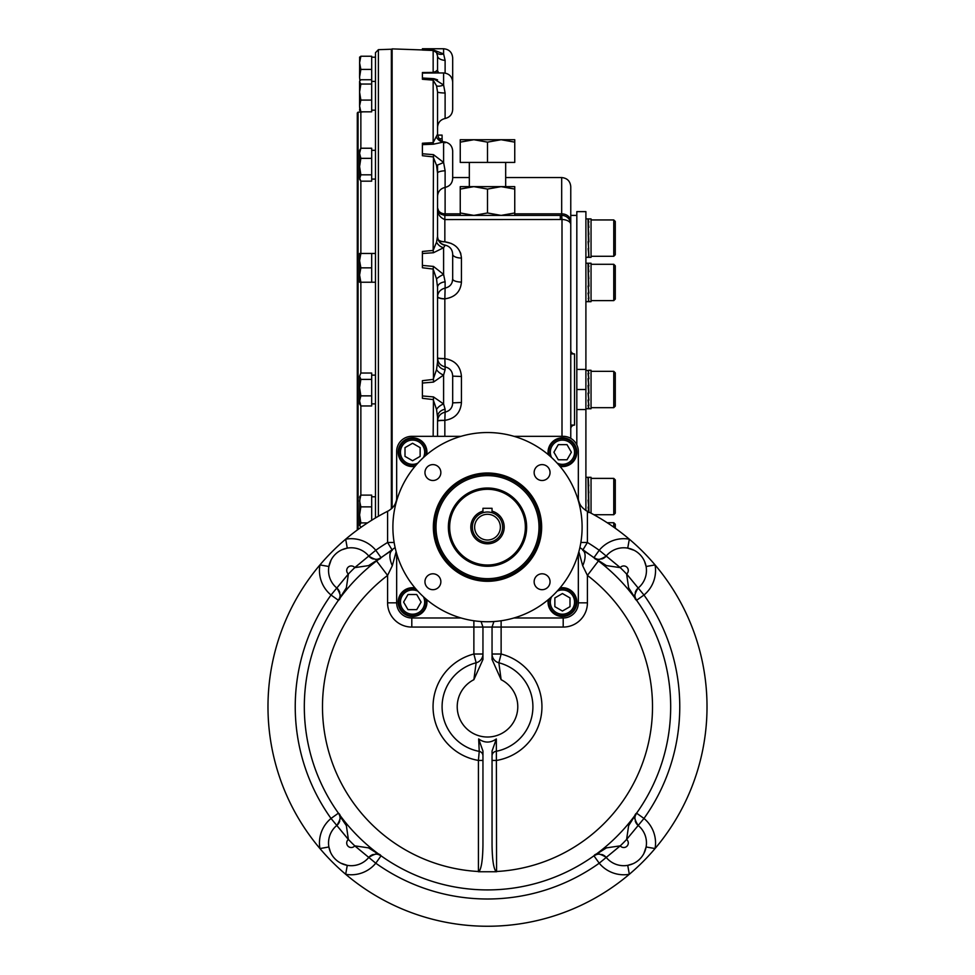 <?xml version="1.0" encoding="UTF-8"?>
<svg xmlns="http://www.w3.org/2000/svg" width="975" height="975" viewBox="0 0 975 975"><rect width="100%" height="100%" fill="white"/><g stroke="black" fill="none" stroke-linecap="round" stroke-linejoin="round"><path stroke-width="1.46" d="M588.9 512.533L588.473 482.198M588.693 477.689L588.035 477.738L588.693 477.653L588.035 477.653L588.693 512.423M585.902 369.44L585.902 211.624L576.822 211.624L576.822 369.44L585.902 369.44L585.902 510.486M585.902 370.281L588.693 370.61L588.035 370.61L588.693 373.401L588.035 373.401L588.693 378.653L588.035 378.653L588.693 385.552L588.035 385.552L588.693 393.047L588.035 393.047L588.693 400.006L588.035 400.006L588.693 405.368L588.035 405.368L588.693 408.318L588.035 408.318L588.693 408.403M585.902 408.732L588.376 408.732M588.242 408.354L588.9 408.354L588.242 405.368M588.242 405.49L588.9 405.49L588.254 400.006M588.693 405.368L588.132 400.006M588.242 400.189L588.9 400.189L588.266 393.047M588.693 400.006L588.071 393.047M588.242 393.254L588.9 393.254L588.242 378.824L588.863 385.747M588.242 378.824L588.9 378.824L588.242 373.523L588.803 378.824M588.242 373.523L588.9 373.523L588.254 371.243M588.242 370.646L588.9 370.646L588.242 370.646M588.693 408.318L588.681 407.696M588.571 370.281L591.045 370.281L591.045 408.732L588.571 408.732M613.763 407.672L615.274 406.161L615.274 372.852L613.763 371.341L613.763 407.672L591.045 407.672M613.763 371.341L591.045 371.341M615.274 528.243L615.274 524.233L613.763 522.722L613.763 527.17M588.571 482.954L588.254 478.298M588.242 477.689L588.9 477.689M588.242 480.565L588.803 485.867M588.681 511.936L588.132 507.061M588.693 507.061L588.071 500.102M588.242 485.867L588.863 492.802M588.571 477.323L591.045 477.323L591.045 513.179M615.274 513.203L613.763 514.715L615.274 513.203L615.274 479.895L613.763 478.384L613.763 514.715L593.872 514.715M588.035 301.275L588.681 300.641M588.693 263.603L588.035 263.64L588.693 263.555L588.035 263.555L588.693 301.275M588.693 298.326L588.132 292.963M588.242 301.275L588.9 301.312L588.242 301.312L588.9 301.312L588.242 298.326M588.242 298.435L588.9 298.435L588.254 292.963M588.242 293.134L588.9 293.134L588.266 286.004M588.693 292.963L588.071 286.004M588.242 286.211L588.9 286.211L588.242 271.769L588.863 278.704M588.242 271.769L588.9 271.769L588.242 266.467L588.803 271.769M588.242 266.467L588.9 266.467L588.254 264.201M588.242 263.603L588.9 263.603M588.571 263.226L591.045 263.226L591.045 301.677L588.571 301.677M613.763 300.617L615.274 299.106L615.274 265.797L613.763 264.286L613.763 300.617L591.045 300.617M588.035 256.925L588.681 256.303M588.035 219.302L588.693 219.217L588.035 219.217L588.693 256.925M588.376 238.119L588.254 234.402M588.9 256.973L588.242 256.973L588.9 256.973L588.266 241.666M588.242 241.861L588.9 241.861L588.242 227.431L588.863 234.366M588.693 248.625L588.071 241.666M588.693 253.988L588.132 248.625M588.242 227.431L588.9 227.431L588.242 222.129L588.803 227.431M588.242 222.129L588.9 222.129L588.254 219.863M588.242 219.253L588.9 219.253M588.571 218.887L591.045 218.887L591.045 257.339L588.571 257.339M613.763 256.279L615.274 254.767L615.274 221.459L613.763 219.948L613.763 256.279L591.045 256.279M588.047 293.134L588.12 293.743M576.822 444.856L576.822 409.561L585.902 409.561M576.822 409.561L576.822 369.44M576.822 389.5L585.902 389.5M570.765 215.402L576.822 215.402M560.32 219.497L560.32 215.402M570.765 425.076L574.543 425.076A3.79 3.79 0 0 0 570.765 428.866A3.79 3.79 0 0 1 574.543 425.076L574.543 353.925L570.765 353.925L570.765 207.651M505.672 177.56L561.685 177.56C567.194 178.096 570.229 181.118 570.765 186.639L570.765 221.374A9.08 7.532 180 0 0 561.685 213.854L514.751 213.854M570.765 438.348L570.765 224.494A9.08 9.08 0 0 0 561.685 215.402L562.002 219.497A9.08 4.997 0 0 1 570.765 224.494L570.765 221.374M570.765 224.494A9.08 9.08 0 0 0 561.685 215.402L445.112 215.402A7.568 7.568 0 0 1 444.844 215.402L444.844 219.546C439.737 217.571 437.312 213.671 437.543 207.833L437.543 173.16L437.543 236.413L436.532 242.202L433.156 250.441L422.407 251.452L422.407 265.419L433.473 266.419L433.156 269.076L422.407 267.759L422.407 265.419M562.002 436.325L562.002 219.497L445.429 219.558M460.249 189.077L460.249 186.639L473.874 186.639L460.249 189.077L460.249 212.977L473.874 215.402L487.5 212.977L501.126 215.402L514.751 212.977L514.751 189.077L501.126 186.639L487.5 189.077L473.874 186.639L514.751 186.639L514.751 189.077M487.5 212.977L487.5 189.077M514.751 212.977L514.751 215.402M460.249 212.977L460.249 215.402M514.751 142.143L501.126 139.718L514.751 139.718L514.751 162.423L460.249 162.423L460.249 142.143L473.874 139.718L460.249 139.718L460.249 142.143M487.5 142.143L473.874 139.718L501.126 139.718L487.5 142.143L487.5 162.423M437.543 169.991L437.543 173.16L436.532 165.323L433.156 156.89L422.407 155.72L422.407 153.77L433.473 154.659L443.601 162.435L445.112 170.771L445.112 215.402A7.568 7.568 0 0 1 444.844 215.402L444.844 241.824C455.033 243.384 460.566 248.808 461.443 258.07L461.443 282.08C460.578 291.757 455.045 297.338 444.844 298.837L444.844 298.886A7.568 2.194 -0 0 1 437.543 296.692L437.543 296.437A7.568 2.194 -178.2 0 0 444.844 298.837L445.112 288.076C449.938 286.942 452.461 283.908 452.68 278.96L452.181 282.153M452.68 402.87L452.68 376.131C452.473 371.231 449.95 368.136 445.112 366.868L444.844 358.642A7.568 0.743 -1.7 0 1 437.543 358.13L437.543 357.849A7.568 0.743 180 0 0 444.844 358.605L444.844 358.642C455.033 360.299 460.566 366.247 461.443 376.508L461.443 402.492C460.578 412.742 455.045 418.702 444.844 420.359L444.844 420.408A7.568 0.743 0 0 0 437.543 421.151L437.543 420.871A7.568 0.743 -178.3 0 1 444.844 420.359L445.112 412.145C449.938 410.877 452.461 407.782 452.68 402.87L461.443 402.492M444.844 215.402C439.737 214.171 437.312 211.648 437.543 207.833L439.274 212.66M460.883 254L460.212 252.135M456.41 246.809L455.288 245.846M451.254 243.445L444.844 241.824A7.568 3.559 -2 0 1 438.445 240.118M437.543 236.169C437.897 240.996 440.42 243.982 445.112 245.127L445.112 245.127C449.804 246.285 452.327 249.271 452.68 254.085L452.68 278.96A9.08 3.12 180 0 0 461.443 282.08M392.121 508.194L392.121 48.884L422.407 49.944M433.473 396.91L443.601 403.967L445.112 409.268A9.08 7.91 0 0 0 437.543 417.056L436.532 409.39L433.156 399.579L422.407 398.324L422.407 395.96L433.473 396.91L433.156 436.325M422.407 380.677L433.156 379.421L436.532 369.622L437.543 361.944L437.543 287.332L436.532 278.935L433.156 269.076L433.473 382.102L422.407 383.053L422.407 380.677M422.407 143.24L433.156 142.643L437.543 134.184L437.543 91.93L436.532 85.837L433.156 80.133L422.407 79.268L422.407 78.012L433.473 78.658A9.08 0.792 -85.5 0 1 433.156 80.133L433.156 142.643A9.08 0.951 87 0 0 433.473 144.19L422.407 144.653L422.407 143.24M422.407 72.516L433.156 72.418L437.543 70.834L437.543 55.989L436.532 52.589L433.156 50.468L422.407 50.054L433.156 50.468L433.156 72.418A9.08 1.06 89.6 0 0 433.473 72.991L422.407 72.516M437.543 417.056L437.543 436.325M422.407 395.96L422.407 383.053M437.543 236.413A9.08 9.019 -0 0 0 445.112 245.298L443.601 247.711L433.473 252.732L422.407 253.5M433.473 252.732A9.08 0.707 84.9 0 1 433.156 250.441L433.473 154.659M422.407 153.77L422.407 144.653M422.407 78.012L422.407 73.076L437.239 72.954M422.407 50.054L433.473 49.981A9.08 1.012 -87.8 0 1 433.156 50.468M422.407 49.676L422.407 48.75L443.601 48.75C449.109 49.286 452.144 52.321 452.68 57.83L452.68 85.337M437.543 164.994L437.543 196.365C437.897 191.551 440.42 188.565 445.112 187.407C449.804 186.262 452.327 183.276 452.68 178.462L452.68 150.954C452.229 145.738 449.426 142.728 444.271 141.887L433.473 144.19M437.543 91.93L437.543 127.457C437.897 122.631 440.42 119.645 445.112 118.499L445.112 93.015A9.08 1.109 0 0 1 437.543 91.93L437.543 103.252M438.275 239.752A7.568 3.571 180 0 0 444.844 241.788L444.844 219.546M452.68 254.256A9.08 3.827 180 0 0 461.443 258.07M452.68 376.131L461.443 376.508M441.443 214.463A7.568 7.568 0 0 1 437.946 210.271A7.568 7.568 0 0 0 441.443 214.463M396.179 501.174A15.137 15.137 0 0 1 394.717 504.818M585.719 510.425L587.413 511.278A219.509 219.509 0 0 1 629.326 874.283A219.509 219.509 0 0 1 319.946 848.555A219.509 219.509 0 0 1 387.587 511.278L389.281 510.425M578.821 501.174A15.137 15.137 0 0 0 580.283 504.818M586.633 510.888C580.942 507.329 578.175 502.832 578.333 497.372M578.333 500.663L578.333 451.462A15.137 15.137 0 0 0 563.197 436.325L513.996 436.325M513.996 617.979L563.197 617.979A15.137 15.137 0 0 0 578.333 602.842L578.333 553.642M548.255 454.618A14.381 14.381 0 0 1 563.233 437.86A14.381 14.381 0 0 1 576.725 453.826A14.381 14.381 0 0 1 560.04 466.403M559.248 465.465A13.626 13.626 0 0 0 576.054 452.217A13.626 13.626 0 0 0 562.429 438.592A13.626 13.626 0 0 0 549.181 455.41M557.164 463.125A12.114 12.114 0 0 0 574.543 452.217A12.114 12.114 0 0 0 559.723 440.42A12.114 12.114 0 0 0 551.533 457.494M558.273 444.649L567.011 444.649L571.387 452.217L567.011 459.786L558.273 459.786L553.91 452.217L558.273 444.649M560.04 587.901A14.381 14.381 0 0 1 576.798 602.891A14.381 14.381 0 0 1 560.832 616.383A14.381 14.381 0 0 1 548.255 599.686M549.181 598.894A13.626 13.626 0 0 0 562.429 615.712A13.626 13.626 0 0 0 576.054 602.087A13.626 13.626 0 0 0 559.248 588.839M551.533 596.81A12.114 12.114 0 0 0 562.429 614.201A12.114 12.114 0 0 0 574.238 599.381A12.114 12.114 0 0 0 557.164 591.179M569.997 597.931L569.997 606.669L562.429 611.033L554.86 606.669L554.86 597.931L562.429 593.556L569.997 597.931M396.667 553.642L396.667 602.842A15.137 15.137 0 0 0 411.803 617.979L461.004 617.979M426.745 599.686A14.381 14.381 0 0 1 411.767 616.444A14.381 14.381 0 0 1 398.275 600.478A14.381 14.381 0 0 1 414.96 587.901M415.752 588.839A13.626 13.626 0 0 0 398.946 602.087A13.626 13.626 0 0 0 412.571 615.712A13.626 13.626 0 0 0 425.819 598.894M417.836 591.179A12.114 12.114 0 0 0 400.457 602.087A12.114 12.114 0 0 0 415.277 613.897A12.114 12.114 0 0 0 423.467 596.81M416.727 609.655L407.989 609.655L403.613 602.087L407.989 594.518L416.727 594.518L421.09 602.087L416.727 609.655M461.004 436.325L411.803 436.325A15.137 15.137 0 0 0 396.667 451.462L396.667 500.663M414.96 466.403A14.381 14.381 0 0 1 398.202 451.413A14.381 14.381 0 0 1 414.168 437.921A14.381 14.381 0 0 1 426.745 454.618M425.819 455.41A13.626 13.626 0 0 0 412.571 438.592A13.626 13.626 0 0 0 398.946 452.217A13.626 13.626 0 0 0 415.752 465.465M423.467 457.494A12.114 12.114 0 0 0 412.571 440.103A12.114 12.114 0 0 0 400.762 454.923A12.114 12.114 0 0 0 417.836 463.125M405.003 456.373L405.003 447.635L412.571 443.272L420.14 447.635L420.14 456.373L412.571 460.748L405.003 456.373M481.089 621.55L482.954 627.071L492.046 627.071L493.911 621.55M579.893 547.56L598.418 560.954L587.413 575.408L582.697 565.756L578.87 551.728M388.367 510.888C394.058 507.329 396.825 502.832 396.667 497.372M582.697 565.756A18.172 8.373 121.3 0 0 582.697 550.241A183.178 183.178 0 0 1 622.72 830.31A183.178 183.178 0 0 1 352.28 830.31A183.178 183.178 0 0 1 376.582 560.954L395.107 547.56M330.488 852.199L328.892 846.97L319.946 848.555A31.797 31.797 0 0 1 331.025 818.452A192.258 192.258 0 0 1 331.025 595.018L336.802 588.01A9.08 9.08 0 0 1 336.814 588.023A9.08 9.08 0 0 0 336.802 588.01A9.08 9.08 0 0 1 339.788 592.617A9.08 9.08 0 0 0 336.802 588.01A22.705 22.705 0 0 1 335.193 554.434A22.705 22.705 0 0 1 368.769 556.043C375.058 560.077 379.153 560.613 381.054 557.651A183.178 183.178 0 0 1 392.303 550.241A18.172 8.373 58.7 0 0 392.303 565.756L387.587 575.408L387.587 602.842L396.667 602.842M392.303 565.756L396.13 551.728M340.738 863.119L347.271 865.349L345.674 874.283A31.797 31.797 0 0 0 375.777 863.204L381.054 855.818L368.562 847.872L354.778 845.849A192.258 192.258 0 0 1 348.392 839.451L346.369 825.679L339.714 815.795M348.355 573.995A27.251 27.251 0 0 1 348.392 574.019L346.369 587.791L338.423 600.295C341.372 598.394 340.836 594.299 336.814 588.023L348.392 574.019A192.258 192.258 0 0 1 354.778 567.633L368.782 556.055A9.08 9.08 0 0 0 373.376 559.028A9.08 9.08 0 0 1 368.782 556.055A9.08 9.08 0 0 1 368.769 556.043L354.754 567.596A4.546 4.546 0 0 0 348.038 567.279A4.546 4.546 0 0 0 348.355 573.995L336.802 588.01A22.705 22.705 0 0 1 335.193 554.434A22.705 22.705 0 0 1 368.769 556.043A9.08 9.08 0 0 1 368.769 556.043L375.777 550.266A31.797 31.797 0 0 0 345.674 539.187L347.271 548.133L342.042 549.729M331.122 559.979L328.892 566.512L319.946 564.915A31.797 31.797 0 0 0 331.025 595.018L338.423 600.295A9.08 9.08 0 0 0 340.08 594.287A9.08 9.08 0 0 1 338.423 600.295L339.727 597.626M644.512 561.283L646.108 566.512L655.054 564.915A31.797 31.797 0 0 1 643.975 595.018A192.258 192.258 0 0 1 643.975 818.452A31.797 31.797 0 0 1 655.054 848.555L646.108 846.97L643.878 853.491M634.262 550.351L627.729 548.133L629.326 539.187A31.797 31.797 0 0 0 599.223 550.266L606.231 556.043C599.942 560.077 595.847 560.613 593.946 557.651A183.178 183.178 0 0 1 622.72 830.31A183.178 183.178 0 0 1 352.28 830.31A183.178 183.178 0 0 1 376.582 560.954L387.587 575.408A165.019 165.019 0 0 0 478.42 871.504L478.42 760.427L482.954 760.427M632.958 863.74L627.729 865.349L629.326 874.283A31.797 31.797 0 0 1 599.223 863.204A192.258 192.258 0 0 1 375.777 863.204L368.769 857.427C375.058 853.393 379.153 852.869 381.054 855.818A9.08 9.08 0 0 0 375.046 854.161A9.08 9.08 0 0 1 381.054 855.818L378.398 854.514M482.954 659.478L473.874 679.697L476.141 662.793L473.874 654.018L482.954 654.018L482.954 659.478L482.954 627.071L473.874 627.071L473.874 654.018A54.454 54.454 0 0 0 478.42 760.427L479.237 751.372L478.664 738.953L482.954 751.067L482.954 844.801C482.759 859.463 481.455 868.359 479.03 871.504M501.126 620.783L501.126 654.018L492.046 654.018A9.08 9.068 180 0 0 498.859 662.793L501.126 679.697L492.046 659.478L492.046 627.071L563.197 627.071L563.197 617.979M487.5 432.534A94.624 94.624 0 0 0 405.563 574.458A94.624 94.624 0 0 0 569.437 574.458A94.624 94.624 0 0 0 487.5 432.534M627.729 865.349A22.705 22.705 0 0 1 606.231 857.427C599.942 853.393 595.847 852.869 593.946 855.818L596.566 854.527M354.754 845.873L368.769 857.427A9.08 9.08 0 0 1 368.782 857.427A22.705 22.705 0 0 1 335.193 859.048A22.705 22.705 0 0 1 336.802 825.459A22.705 22.705 0 0 0 328.892 846.97A22.705 22.705 0 0 1 336.802 825.459C340.836 819.171 341.372 815.088 338.423 813.174A9.08 9.08 0 0 1 340.08 819.183A9.08 9.08 0 0 0 338.423 813.174L331.025 818.452L336.802 825.459A9.08 9.08 0 0 0 339.788 820.865A9.08 9.08 0 0 1 336.814 825.459L348.392 839.451A27.251 27.251 0 0 1 348.355 839.487A4.546 4.546 0 0 0 348.038 846.203A4.546 4.546 0 0 0 354.754 845.873A27.251 27.251 0 0 1 354.778 845.849L368.782 857.427A9.08 9.08 0 0 1 373.376 854.453A9.08 9.08 0 0 0 368.769 857.427A22.705 22.705 0 0 1 335.193 859.048A22.705 22.705 0 0 1 336.802 825.459A9.08 9.08 0 0 1 336.802 825.459L348.355 839.487M626.645 573.995A27.251 27.251 0 0 0 626.608 574.019L628.631 587.791L636.578 600.295C633.628 598.394 634.164 594.299 638.186 588.023L626.608 574.019A192.258 192.258 0 0 0 620.222 567.633L606.218 556.055A9.08 9.08 0 0 1 601.624 559.028A9.08 9.08 0 0 0 606.231 556.043A9.08 9.08 0 0 1 606.218 556.055A22.705 22.705 0 0 1 639.807 554.434A22.705 22.705 0 0 1 638.198 588.01A22.705 22.705 0 0 0 646.108 566.512A22.705 22.705 0 0 1 638.198 588.01A9.08 9.08 0 0 0 635.213 592.617A9.08 9.08 0 0 1 638.198 588.01L626.645 573.995A4.546 4.546 0 0 0 626.962 567.279A4.546 4.546 0 0 0 620.246 567.596A27.251 27.251 0 0 1 620.222 567.633L606.438 565.61L593.946 557.651L599.223 550.266A192.258 192.258 0 0 0 587.413 542.478L587.413 511.278M563.197 627.071A24.217 24.217 0 0 0 587.413 602.842L587.413 575.408A165.019 165.019 0 0 1 496.58 871.504L495.97 871.504C493.545 868.359 492.241 859.463 492.046 844.801L492.046 751.067L496.336 738.953L496.58 871.76L478.42 871.76M496.336 738.953C490.449 743.096 484.563 743.096 478.664 738.953M492.046 755.82A4.546 4.534 -0 0 1 495.763 751.372A45.386 45.386 0 0 0 498.859 662.793L501.126 654.018A54.454 54.454 0 0 1 496.58 760.427L492.046 760.427M487.5 581.307A54.161 54.161 0 0 1 440.602 500.077A54.161 54.161 0 0 1 534.398 500.077A54.161 54.161 0 0 1 487.5 581.307M432.9 464.612A7.946 7.946 0 0 0 426.026 476.531A7.946 7.946 0 0 0 439.786 476.531A7.946 7.946 0 0 0 432.9 464.612M550.046 472.558A7.946 7.946 0 0 0 542.1 464.612A7.946 7.946 0 0 0 534.142 472.558A7.946 7.946 0 0 0 542.1 480.504A7.946 7.946 0 0 0 550.046 472.558M542.1 589.692A7.946 7.946 0 0 0 550.046 581.746A7.946 7.946 0 0 0 542.1 573.8A7.946 7.946 0 0 0 534.142 581.746A7.946 7.946 0 0 0 542.1 589.692M424.954 581.746A7.946 7.946 0 0 0 432.9 589.692A7.946 7.946 0 0 0 440.858 581.746A7.946 7.946 0 0 0 432.9 573.8A7.946 7.946 0 0 0 424.954 581.746M354.754 567.596A27.251 27.251 0 0 0 354.778 567.633L368.562 565.61L381.054 557.651A183.178 183.178 0 0 1 392.303 550.241L387.587 542.478L394.132 542.478M378.434 558.955L381.054 557.651A9.08 9.08 0 0 1 375.046 559.321A9.08 9.08 0 0 0 381.054 557.651A183.178 183.178 0 0 0 376.582 560.954A183.178 183.178 0 0 1 381.054 557.651L375.777 550.266A192.258 192.258 0 0 1 387.587 542.478L387.587 511.278M635.273 815.843L636.578 813.174A9.08 9.08 0 0 0 634.92 819.183A9.08 9.08 0 0 1 636.578 813.174L643.975 818.452L638.198 825.459A9.08 9.08 0 0 1 638.186 825.459L626.608 839.451L628.631 825.679L636.578 813.174C633.628 815.088 634.164 819.171 638.186 825.459A9.08 9.08 0 0 1 635.213 820.865A9.08 9.08 0 0 0 638.198 825.459A22.705 22.705 0 0 1 639.807 859.048A22.705 22.705 0 0 1 606.231 857.427A9.08 9.08 0 0 0 601.624 854.453A9.08 9.08 0 0 1 606.231 857.427L620.222 845.849L606.438 847.872L593.946 855.818A9.08 9.08 0 0 1 599.954 854.161A9.08 9.08 0 0 0 593.946 855.818L599.223 863.204L606.231 857.427A9.08 9.08 0 0 1 606.231 857.427L620.246 845.873A27.251 27.251 0 0 1 620.246 845.873A192.258 192.258 0 0 0 626.608 839.451A4.546 4.546 0 0 1 626.962 846.203A4.546 4.546 0 0 1 620.246 845.873M596.602 558.967L593.946 557.651A9.08 9.08 0 0 0 599.954 559.321A9.08 9.08 0 0 1 593.946 557.651A183.178 183.178 0 0 0 582.697 550.241L587.413 542.478L580.868 542.478M620.246 567.596L606.231 556.043A22.705 22.705 0 0 1 639.807 554.434A22.705 22.705 0 0 1 638.198 588.01A9.08 9.08 0 0 0 638.186 588.023A9.08 9.08 0 0 1 638.198 588.01L643.975 595.018L636.578 600.295A9.08 9.08 0 0 1 634.92 594.287A9.08 9.08 0 0 0 636.578 600.295L635.286 597.675M496.58 871.76L495.97 871.504M487.5 580.174A53.028 53.028 0 0 1 441.577 500.638A53.028 53.028 0 0 1 533.423 500.638A53.028 53.028 0 0 1 487.5 580.174M487.5 566.292A39.134 39.134 0 0 1 453.607 507.585A39.134 39.134 0 0 1 521.393 507.585A39.134 39.134 0 0 1 487.5 566.292M487.5 565.147A38.001 38.001 0 0 1 454.594 508.158A38.001 38.001 0 0 1 520.406 508.158A38.001 38.001 0 0 1 487.5 565.147M449.658 527.158A37.842 37.842 0 0 1 506.427 494.374A37.842 37.842 0 0 1 506.427 559.93A37.842 37.842 0 0 1 449.658 527.158M472.363 527.158A15.137 15.137 0 0 1 495.068 514.044A15.137 15.137 0 0 1 495.068 540.26A15.137 15.137 0 0 1 472.363 527.158M474.63 527.158A12.87 12.87 0 0 1 493.935 516.007A12.87 12.87 0 0 1 493.935 538.298A12.87 12.87 0 0 1 474.63 527.158M482.954 512.716L482.954 508.304L492.046 508.304L492.046 512.716M437.543 361.944A9.08 7.91 -0 0 0 445.112 369.732L443.601 375.034L443.601 403.967A9.08 5.204 -31.5 0 0 436.532 409.39M436.532 369.622A9.08 5.204 31.5 0 0 443.601 375.034L433.473 382.102M433.473 266.419L443.601 274.438L445.112 281.824A9.08 5.594 -0 0 0 437.543 287.332M436.532 242.202A9.08 7.239 45.1 0 0 443.601 247.711L443.601 274.438A9.08 2.377 -26.3 0 0 436.532 278.935M445.112 170.771A9.08 2.425 0 0 0 437.543 173.16M436.532 137.207A9.08 8.166 78.2 0 0 443.601 141.972L443.601 162.435A9.08 0.817 -25.5 0 1 436.532 165.323M433.473 78.658L443.601 84.996L445.112 93.015M437.166 72.954L443.601 72.954L443.601 84.996A9.08 3.876 -28.3 0 1 436.532 85.837M438.811 72.954A9.08 7.861 121.4 0 1 436.532 70.627M436.532 52.589A9.08 6.35 -36.8 0 0 443.601 53.918L433.473 49.981L443.601 53.918L445.112 60.401A9.08 4.473 0 0 1 437.543 55.989M437.543 79.816L433.924 78.695M443.601 141.972L445.112 142.813M442.309 141.412L442.089 138.743L438.994 138.743M442.089 138.743L442.089 135.111L437.543 135.111M574.543 353.925A3.79 3.79 0 0 1 570.765 350.147M437.543 296.437C438.019 292.098 440.542 289.319 445.112 288.076L445.112 281.824M437.543 358.13C438.019 362.822 440.542 365.735 445.112 366.868L445.112 369.732M437.543 420.871C438.019 416.191 440.542 413.278 445.112 412.145L445.112 409.268M452.68 109.541C452.327 114.368 449.804 117.341 445.112 118.499C449.804 117.341 452.327 114.368 452.68 109.541L452.68 82.034C452.144 76.513 449.109 73.491 443.601 72.954M392.121 49.957L391.365 49.225L391.365 508.877M378.398 516.263L378.398 49.676L375.472 52.699L375.472 517.957M375.472 164.702L375.472 375.119L371.682 375.119M371.682 57.208L375.472 57.208L375.472 150.321L371.682 150.321M358.057 529.449L358.057 112.174L360.86 112.076L360.86 148.237L359.58 153.294L359.58 166.579L360.86 174.817L371.682 174.817L371.682 181.167L360.86 181.167L359.58 179.083L360.86 174.817M358.057 112.174L357.301 112.954L357.301 529.998M359.58 81.9L360.86 84.045L359.58 92.064L359.58 81.4L360.86 79.743L371.682 79.743L371.682 111.833L360.86 111.833L359.58 109.675M360.86 84.045L371.682 84.045M360.86 111.833L359.58 105.958L359.58 92.064L360.86 100.084L371.682 100.084M360.86 100.084L359.58 105.958L359.872 110.675M371.682 158.352L360.86 158.352L359.58 153.294L359.58 150.321L360.86 148.237L371.682 148.237L371.682 174.817M360.86 158.352L359.58 166.579L359.58 177.986L360.86 181.167L360.86 253.463L359.58 260.654L359.58 275.035L360.86 282.226L375.472 282.226M359.58 57.33L360.86 56.245L371.682 56.245L371.682 79.743M360.86 56.245L359.58 62.827L360.86 69.42L371.682 69.42M359.653 57.074L359.58 77.086L360.86 69.42M359.909 80.84L359.58 77.086M359.58 497.274L360.86 495.117L359.58 500.992L360.86 506.866L371.682 506.866L371.682 520.26M359.872 496.275L359.58 514.885L360.86 522.905L367.526 522.905M360.86 522.905L359.58 525.549L361.189 527.207M360.86 506.866L359.58 514.885L359.58 525.05M360.86 267.845L371.682 267.845L371.682 253.463L359.58 253.463L359.58 260.654L360.86 267.845L359.58 275.035L359.58 282.226L360.86 282.226L360.86 373.035L359.58 376.216L359.58 387.623L360.86 395.862L359.58 400.908L360.86 405.966L360.86 495.117L371.682 495.117L371.682 506.866M371.682 267.845L371.682 282.226M371.682 387.623L371.682 405.966L360.86 405.966L359.58 403.882L359.58 387.623L360.86 379.397L371.682 379.397L371.682 387.623M360.86 395.862L371.682 395.862M360.86 379.397L359.58 376.216L360.86 373.035L371.682 373.035L371.682 379.397M444.844 436.325L444.844 420.408M444.844 358.605L444.844 298.886M437.543 207.577A7.568 6.277 180 0 0 445.112 213.854L460.249 213.854M561.685 215.402L561.685 177.56M473.874 620.783L473.874 627.071L411.803 627.071L411.803 617.979M587.413 602.842L578.333 602.842M411.803 627.071A24.217 24.217 0 0 1 387.587 602.842M501.126 679.697A30.274 30.274 0 0 1 511.058 725.753A30.274 30.274 0 0 1 463.942 725.753A30.274 30.274 0 0 1 473.874 679.697M626.645 839.487A27.251 27.251 0 0 1 626.608 839.451L638.198 825.459A9.08 9.08 0 0 1 638.186 825.459A22.705 22.705 0 0 1 639.807 859.048A22.705 22.705 0 0 1 606.231 857.427M482.954 755.82A4.546 4.534 180 0 0 479.237 751.372A45.386 45.386 0 0 1 476.141 662.793A9.08 9.068 -0 0 0 482.954 654.018M487.5 578.663A51.504 51.504 0 0 1 442.894 501.394A51.504 51.504 0 0 1 532.106 501.394A51.504 51.504 0 0 1 487.5 578.663M492.046 511.132A16.648 16.648 0 0 1 485.964 543.733A16.648 16.648 0 0 1 482.954 511.132M443.601 53.918L443.601 48.75M445.112 73.076L445.112 60.401M588.376 477.323L585.902 477.323M613.763 522.722L607.193 522.722M615.274 479.895L613.763 478.384L591.045 478.384M585.902 301.677L588.376 301.677M585.902 263.226L588.376 263.226M613.763 264.286L591.045 264.286M585.902 257.339L588.376 257.339M585.902 218.887L588.376 218.887M613.763 219.948L591.045 219.948M505.672 186.639L505.672 162.423M469.328 186.639L469.328 162.423M452.68 177.56L469.328 177.56M452.68 150.954C452.229 145.738 449.426 142.728 444.271 141.887C440.907 141.765 438.665 139.193 437.543 134.184M438.872 72.991L437.543 70.834M437.592 135.111L437.543 134.221M378.398 49.676L391.365 49.225M360.86 112.076L363.102 111.833M371.682 110.163L375.472 110.163M371.682 81.4L375.472 81.4M371.682 179.083L375.472 179.083M359.58 110.163L360.677 112.076M371.682 496.787L375.472 496.787M371.682 253.463L375.472 253.463M371.682 403.882L375.472 403.882"/></g></svg>
